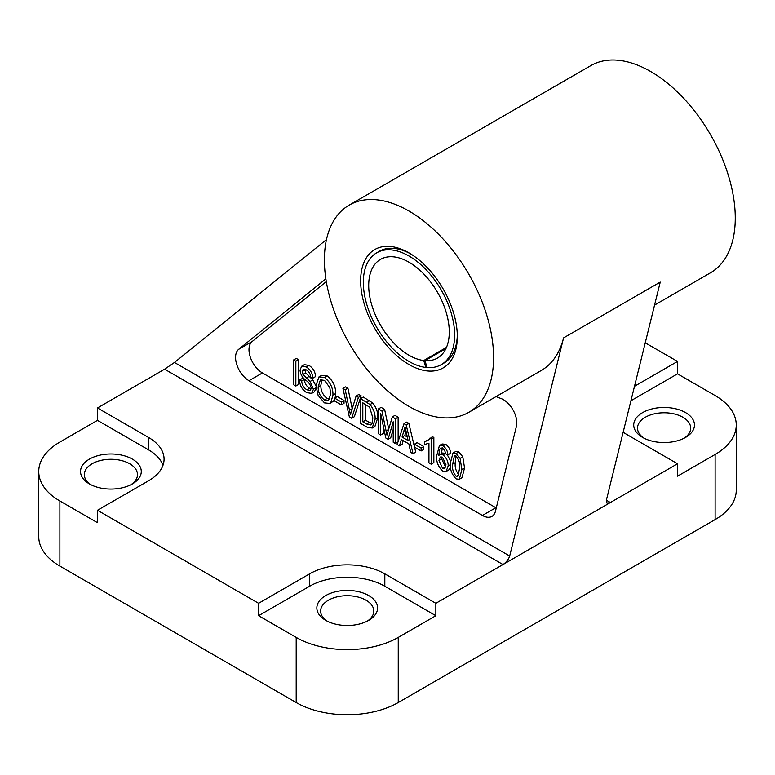 <?xml version="1.0" encoding="UTF-8"?>
<svg xmlns="http://www.w3.org/2000/svg" width="775" height="775" viewBox="0 0 775 775"><rect width="100%" height="100%" fill="white"/><g stroke="black" fill="none" stroke-linecap="round" stroke-linejoin="round"><path stroke-width="1.16" d="M408.987 364.541A68.355 39.467 60 0 1 360.646 280.821A68.355 39.467 60 0 1 408.987 252.912L408.987 252.912A68.355 39.467 60 0 1 457.318 336.641A68.355 39.467 60 0 1 408.987 364.541M410.343 253.725A64.558 37.277 -120 0 0 379.392 251.265L376.698 252.815A64.558 37.277 -120 0 0 366.788 304.498A64.558 37.277 -120 0 0 425.795 367.447L426.822 366.856M89.425 483.929L89.425 483.929A30.38 17.544 180 0 1 89.425 459.12A30.38 17.544 180 0 1 132.389 459.12A30.38 17.544 180 0 1 132.389 483.929A30.38 17.544 180 0 1 89.425 483.929M130.956 484.704A26.582 15.345 0 0 0 137.495 474.629A26.582 15.345 0 0 0 129.706 463.77A26.582 15.345 0 0 0 100.731 460.447A26.582 15.345 0 0 0 84.32 474.629A26.582 15.345 0 0 0 90.859 484.704M325.733 620.358L325.733 620.358A30.38 17.544 180 0 1 325.733 595.558A30.38 17.544 180 0 1 368.706 595.558A30.38 17.544 180 0 1 368.706 620.358A30.38 17.544 180 0 1 325.733 620.358M367.272 621.133A26.582 15.345 0 0 0 373.802 611.058A26.582 15.345 0 0 0 366.013 600.208A26.582 15.345 0 0 0 337.048 596.876A26.582 15.345 0 0 0 320.637 611.058A26.582 15.345 0 0 0 327.166 621.133M642.611 437.42L642.611 437.42A30.38 17.544 180 0 1 642.611 412.61A30.38 17.544 180 0 1 685.575 412.61A30.38 17.544 180 0 1 685.575 437.42A30.38 17.544 180 0 1 642.611 437.42M684.141 438.195A26.582 15.345 0 0 0 690.68 428.11A26.582 15.345 0 0 0 682.891 417.26A26.582 15.345 0 0 0 653.916 413.937A26.582 15.345 0 0 0 637.505 428.11A26.582 15.345 0 0 0 644.044 438.195M408.987 211.052A119.631 69.072 60 0 1 487.136 316.471A119.631 69.072 60 0 1 468.798 412.329A119.631 69.072 60 0 1 408.987 406.41A119.631 69.072 60 0 1 330.828 300.991A119.631 69.072 60 0 1 349.167 205.133A119.631 69.072 60 0 1 408.987 211.052M162.973 465.32A53.165 30.7 0 0 0 148.5 449.82L97.476 420.36L59.888 442.07A72.153 41.656 180 0 0 38.75 471.529A72.153 41.656 180 0 0 59.888 500.979L97.476 522.689L97.476 510.279L258.598 603.308L309.622 573.849A53.165 30.7 180 0 1 384.817 573.849L384.817 586.249L435.841 615.708L435.841 603.308L502.975 564.549L164.61 369.2L174.462 362.477L509.679 556.024L563.561 337.91A119.631 69.072 60 0 1 541.299 370.469L468.798 412.329M349.167 205.133L590.85 65.594A119.631 69.072 60 0 1 650.671 71.523A119.631 69.072 60 0 1 728.82 176.932A119.631 69.072 60 0 1 710.481 272.8L654.555 305.088M452.958 453.094L455.642 451.544L458.829 451.922L462.791 456.824L464.535 467.945L462.007 477.729L459.323 479.279L456.117 478.902C451.554 474.184 449.645 468.846 450.411 462.898L452.958 453.094L456.146 453.472L460.098 458.374L461.852 469.505L459.323 479.279M439.425 445.538L442.108 443.988L445.654 444.308C448.686 446.497 450.323 449.481 450.585 453.278L447.902 454.828L445.673 453.869L444.763 450.653L442.69 448.279L440.665 448.124L439.667 449.248L438.679 455.593L439.696 454.586L442.951 454.877C446.516 457.841 448.26 461.512 448.183 465.911L446.061 471.529L442.767 471.19C438.098 466.724 436.083 461.542 436.742 455.632L439.425 445.538L442.961 445.858C445.993 448.047 447.64 451.031 447.902 454.828M442.351 447.698L441.363 454.043M439.696 454.586L442.38 453.036L445.577 453.288M447.146 454.499L450.459 460.776M450.575 467.044L448.744 469.979L446.061 471.529M428.933 443.232L424.468 444.521L424.468 441.624L427.325 440.752L432.402 436.664L433.845 437.497L433.845 462.627L431.162 464.177L428.933 462.888L428.933 443.232L428.401 443.6L428.933 443.29M424.468 441.624L428.594 439.812M417.105 442.651L423.809 446.516L423.809 449.413L421.116 450.963L414.422 447.097L414.422 444.201L417.105 442.651M403.988 423.683L406.158 424.933L413.027 453.704L410.711 452.368L408.832 443.872L401.324 439.541L399.445 445.867L397.129 444.521L403.988 423.683L406.672 422.123L408.851 423.382L414.422 446.749M414.518 447.156L415.71 452.154L413.027 453.704M403.223 440.636L402.138 444.317L399.445 445.867M378.433 408.929L381.92 410.944L386.938 435.075L392.295 416.921L395.453 418.752L395.453 443.552L393.216 442.263L393.216 421.794L388.062 439.289L385.776 437.972L380.661 413.366L380.661 435.017L378.433 433.729L378.433 408.929L381.116 407.369L384.613 409.394L388.711 428.982M392.295 416.921L394.979 415.371L398.137 417.202L398.137 441.45M393.216 429.35L390.745 437.739L388.062 439.289M383.354 426.289L383.354 433.467L380.661 435.017M360.578 398.612L363.262 397.062L372.736 402.99C376.447 407.728 378.123 412.629 377.774 417.706L374.897 426.492L372.213 428.042L366.914 427.083L360.578 423.421L360.578 398.612L370.053 404.54C373.753 409.278 375.439 414.179 375.081 419.256L372.213 428.042M342.938 388.43L345.233 389.757L350.397 414.644L356.113 396.035L358.428 397.381L351.666 418.277L349.36 416.95L342.938 388.43L345.621 386.88L347.917 388.207L352.189 408.551M356.113 396.035L358.796 394.485L361.121 395.822L354.349 416.727L351.666 418.277M337.319 396.577L344.013 400.452L344.013 403.349L341.329 404.899L334.626 401.033L334.626 398.127L337.319 396.577M318.971 376.902L324.463 377.444C330.286 382.094 333.114 387.975 332.959 395.095L330.77 402.738L329.83 403.465L324.444 402.884L318.108 395.337L315.938 385.572L318.971 376.902L321.654 375.352L327.147 375.894C332.969 380.544 335.798 386.425 335.643 393.545L335.197 397.808M334.626 399.464L333.453 401.188L329.83 403.465M299.479 380.089L301.707 381.058C301.998 384.855 303.713 387.781 306.852 389.825L310.184 390.426L311.192 388.081C310.523 384.817 308.741 382.22 305.825 380.293C302.327 377.619 300.4 374.228 300.032 370.13L301.649 366.246L306.27 366.933C310.349 369.53 312.558 373.269 312.868 378.161L310.639 377.192C310.436 373.976 309.002 371.535 306.338 369.878L303.209 369.287L302.269 371.487L302.967 374.403L310.116 381.465L313.429 389.302L311.637 393.419L306.658 392.615C302.143 389.68 299.751 385.504 299.479 380.089L302.163 378.539L304.391 379.508C304.682 383.305 306.396 386.231 309.535 388.275L311.114 388.972M301.649 366.246L304.333 364.696L308.954 365.383C313.042 367.98 315.241 371.719 315.551 376.611L312.868 378.161M305.001 369.258L305.65 372.853L312.8 379.915L315.938 385.902M316.093 388.246L314.321 391.869L311.637 393.419M296.302 358.408L298.53 359.697L298.53 384.497L295.847 386.047L293.618 384.758L293.618 359.958L296.302 358.408M496.048 396.597A150.011 86.606 -120 0 0 500.912 398.495A18.988 10.966 60 0 1 516.392 426.434L495.448 511.238A18.988 10.966 60 0 1 491.912 516.412A18.988 10.966 60 0 1 482.418 515.472L248.988 380.709A18.988 10.966 60 0 1 236.83 364.754A18.988 10.966 60 0 1 238.681 349.322L252.108 341.572L326.294 281.596M252.108 341.572A18.988 10.966 -120 0 0 250.257 357.004A18.988 10.966 -120 0 0 262.415 372.949L248.988 380.709M482.418 515.472L495.845 507.722L262.415 372.949M174.462 362.477L326.469 239.601M238.681 349.322L325.858 278.845M509.679 556.024C508.536 559.492 506.298 562.33 502.975 564.549L677.524 463.77L626.5 434.32A53.165 30.7 180 0 1 623.158 432.198M677.524 463.77L677.524 476.179L715.112 454.47A72.153 41.656 0 0 0 736.25 425.01A72.153 41.656 0 0 0 715.112 395.56L677.524 373.85L677.524 361.45L634.493 386.289M677.524 361.45L645.236 342.812M97.476 420.36L97.476 407.96L164.61 369.2M59.888 500.979L59.888 566.099A72.153 41.656 180 0 1 38.75 536.639L38.75 471.529M59.888 566.099L296.195 702.538L296.195 637.418L258.598 615.708L258.598 603.308M435.841 615.708L398.243 637.418A72.153 41.656 180 0 1 296.195 637.418M398.243 637.418L398.243 702.538L715.112 519.589L715.112 454.47M148.5 449.82L148.5 437.42L97.476 407.96M148.5 437.42A53.165 30.7 180 0 1 164.077 459.12A53.165 30.7 180 0 1 148.5 480.829L97.476 510.279M384.817 573.849L435.841 603.308M398.243 702.538A72.153 41.656 180 0 1 296.195 702.538M736.25 425.01L736.25 490.129A72.153 41.656 180 0 1 715.112 519.589M606.36 500.204L610.39 502.529L606.98 503.14L606.36 500.204L660.232 282.1L563.561 337.91M445.954 348.547L424.981 360.656L427.035 367.573A64.558 37.277 -120 0 0 441.266 364.637L443.949 363.088A64.558 37.277 -120 0 0 457.298 335.052M677.524 373.85L630.918 400.752M258.598 615.708L309.622 586.249L309.622 573.849M384.817 586.249A53.165 30.7 0 0 0 309.622 586.249M293.618 359.958L295.847 361.247L298.53 359.697M295.847 361.247L295.847 386.047M313.429 389.302L316.045 387.791M310.116 381.465L312.8 379.915M302.967 374.403L305.65 372.853M302.269 371.487L304.953 369.937M306.27 366.933L308.954 365.383M306.852 389.825L309.535 388.275M301.707 381.058L304.391 379.508M318.167 386.899C318.021 392.16 320.114 396.519 324.425 399.978L328.474 400.365L330.722 393.729L329.792 387.587L324.473 380.351L320.375 379.915L318.167 386.899L320.85 385.349C320.714 390.61 322.797 394.969 327.118 398.427L329.646 399.222M330.77 402.738L333.453 401.188M332.959 395.095L335.643 393.545M324.463 377.444L327.147 375.894M321.916 379.527L320.85 385.349M324.425 399.978L327.118 398.427M334.626 398.127L341.329 402.002L344.013 400.452M341.329 402.002L341.329 404.899M358.428 397.381L361.121 395.822M345.233 389.757L347.917 388.207M362.807 421.813L366.643 424.022L370.828 424.971L372 423.499L372.853 417.938L369.617 407.224L362.807 402.806L362.807 421.813L365.49 420.263L371.952 423.596M375.081 419.256L377.774 417.706M370.053 404.54L372.736 402.99M365.49 404.356L365.49 420.263M366.643 424.022L369.326 422.472M395.453 443.552L397.914 442.137M395.453 418.752L398.137 417.202M386.105 430.919L388.556 429.505M381.92 410.944L384.613 409.394M402.06 437.061L408.096 440.549L405.073 426.889L402.06 437.061L404.744 435.511L407.272 436.974M406.158 424.933L408.851 423.382M406.052 431.597L404.744 435.511M404.075 431.007L405.713 430.067M414.422 444.201L421.116 448.066L423.809 446.516M421.116 448.066L421.116 450.963M429.718 438.214L431.162 439.047L433.845 437.497M431.162 439.047L431.162 464.177M438.979 460.495L442.651 468.546L444.501 468.662L445.954 464.709L442.496 457.192L440.287 457.027L438.979 460.495L441.663 458.945L445.635 467.151M442.961 445.858L445.654 444.308M448.183 465.911L450.44 464.603M442.951 454.877L445.586 453.346M439.667 449.248L441.905 447.95M441.915 456.921L441.663 458.945M442.651 468.546L445.334 466.996M452.648 464.177C451.961 468.497 453.142 472.556 456.184 476.363L457.851 476.489L459.623 468.197C460.311 463.867 459.12 459.798 456.058 455.991L454.382 455.884L452.648 464.177L455.332 462.627C454.644 466.947 455.826 471.006 458.868 474.813L459.003 474.881M461.852 469.505L464.535 467.945M460.098 458.374L462.791 456.824M456.146 453.472L458.829 451.922M455.952 455.933L455.332 462.627M456.184 476.363L458.868 474.813M424.981 360.656A56.962 32.889 -120 0 0 437.468 358.06A56.962 32.889 -120 0 0 446.216 312.461A56.962 32.889 -120 0 0 380.496 259.392A56.962 32.889 -120 0 0 371.758 305.001A56.962 32.889 -120 0 0 423.741 360.53L425.795 367.447M441.266 364.637A64.558 37.277 -120 0 0 451.176 312.964A64.558 37.277 -120 0 0 376.698 252.815M446.458 347.413L423.741 360.53M306.377 378.026L309.07 376.476M349.525 410.237L352.131 408.735M366.633 402.109L369.317 400.559"/></g></svg>
